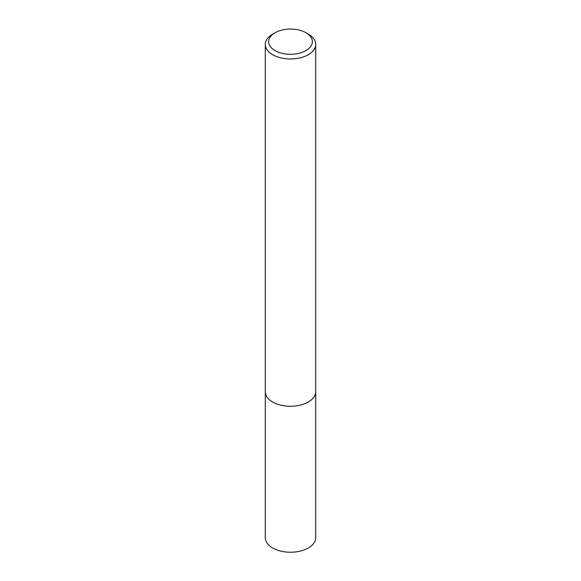 <?xml version="1.0" encoding="UTF-8"?>
<svg xmlns="http://www.w3.org/2000/svg" width="581" height="581" viewBox="0 0 581 581"><rect width="100%" height="100%" fill="white"/><g stroke="black" fill="none" stroke-linecap="round" stroke-linejoin="round"><path stroke-width="0.87" d="M305.955 32.747L308.329 34.119A25.215 14.561 180 0 1 315.715 44.41L315.715 391.696A25.215 14.561 180 0 1 308.329 401.987A25.215 14.561 180 0 1 280.848 405.146A25.215 14.561 180 0 1 265.285 391.696L265.285 44.41A25.215 14.561 180 0 1 272.671 34.119L275.045 32.747A21.853 12.615 180 0 1 305.955 32.747A21.853 12.615 180 0 1 305.955 50.591A21.853 12.615 180 0 1 275.045 50.591A21.853 12.615 180 0 1 275.045 32.747L272.671 34.119M315.715 391.434A25.223 14.561 180 0 1 308.337 401.994A25.223 14.561 180 0 1 280.638 405.102A25.223 14.561 180 0 1 265.285 391.434M315.715 44.41A25.215 14.561 180 0 1 308.329 54.708A25.215 14.561 180 0 1 280.848 57.868A25.215 14.561 180 0 1 265.285 44.41M315.715 391.325A25.223 14.561 180 0 1 315.723 391.703L315.715 537.672A25.215 14.561 180 0 1 300.152 551.122A25.215 14.561 180 0 1 272.671 547.963A25.215 14.561 180 0 1 265.285 537.672L265.277 391.703A25.223 14.561 180 0 1 265.285 391.325M315.723 391.703A25.223 14.561 180 0 1 300.152 405.153A25.223 14.561 180 0 1 272.663 402.001A25.223 14.561 180 0 1 265.277 391.703"/></g></svg>
